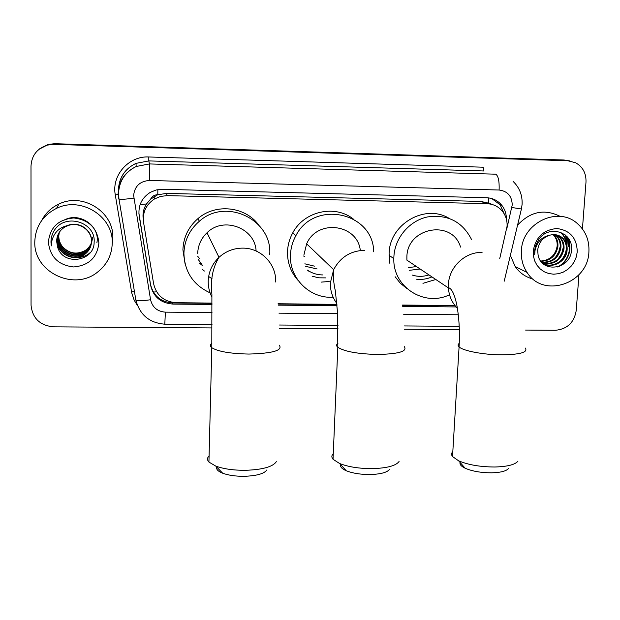 <?xml version="1.0" encoding="UTF-8"?>
<svg xmlns="http://www.w3.org/2000/svg" width="620" height="620" viewBox="0 0 620 620"><rect width="100%" height="100%" fill="white"/><g stroke="black" fill="none" stroke-linecap="round" stroke-linejoin="round"><path stroke-width="0.93" d="M499.736 258.602L507.059 226.308C507.354 220.976 505.99 216.202 502.967 211.986C498.968 206.786 493.683 204.026 487.103 203.709L167.206 195.625L160.603 196.393L154.489 198.95C146.056 204.561 142.406 212.358 143.553 222.332L153.605 283.728C156.449 295.391 163.959 301.723 176.126 302.707L211.955 303.079M150.598 199.167L157.79 194.696C154.481 194.765 152.086 196.253 150.598 199.167L146.498 203.941C143.793 208.204 142.654 212.854 143.088 217.899M492.776 204.654L488.637 203.089L490.149 204.011M488.273 203.073L480.779 201.422L166.524 193.393L158.193 194.703M278.047 303.761L336.9 304.366M402.512 305.04L455.018 305.583M506.37 219.1C506.424 213.947 504.928 209.382 501.882 205.406C497.945 200.593 492.854 198.036 486.623 197.749L162.517 189.278L156.248 189.96L150.404 192.293C141.771 197.78 138.02 205.569 139.151 215.651L150.606 285.371C153.419 296.864 160.828 303.103 172.841 304.079L211.963 304.474M491.761 198.547L500.131 204.794L504.238 213.931M567.912 237.638L568.377 239.769M568.594 241.196L568.718 246.651M578.956 274.722L576.228 310.535C574.159 322.586 567.215 329.158 555.412 330.274L525.582 330.072M211.994 327.933L53.475 326.849C39.913 325.485 32.441 318.269 31.054 305.218L31 166.09C31.643 155.457 37.099 148.459 47.376 145.096L53.979 144.359L567.835 160.758L575.67 162.781C582.846 166.919 586.288 173.36 585.993 182.094L582.428 228.943M459.35 329.615L404.55 329.243M338.063 328.794L279.543 328.391M39.564 148.862L48.159 144.429L54.7 143.693L563.952 159.999L569.827 160.929L565.882 160.379L54.343 144.026L567.835 160.758M39.13 149.219L47.771 144.762L54.343 144.026L47.771 144.762L39.13 149.219M565.626 235.662L566.835 245.179L565.626 235.662M278.233 305.141L337.017 305.738M402.721 306.404L456.173 306.939M211.955 303.366L172.631 302.963C160.681 301.994 153.303 295.787 150.505 284.34L138.88 213.094M455.25 305.869L402.55 305.327M336.923 304.653L278.086 304.048M568.238 246.458L567.261 236.848M563.952 159.999L567.874 160.549M521.389 250.806C522.11 222.968 558.085 205.638 577.429 223.619C585.691 231.004 589.511 240.483 588.892 252.053C587.9 283.821 543.221 298.786 527.077 272.459C522.823 266.05 520.924 258.835 521.389 250.806M517.561 225.161C530.278 211.513 544.468 208.591 560.147 216.38M543.864 263.849C553.435 268.235 565.471 260.369 566.308 250.023C566.726 245.427 565.417 241.49 562.379 238.212L558.046 235.298M542.26 262.934C551.56 269.584 566.323 261.88 567.091 250.333C567.509 245.729 566.2 241.792 563.162 238.506C559.449 234.918 554.892 233.833 549.483 235.267C542.554 237.747 538.625 242.707 537.679 250.147L538.098 255.083C541.446 273.676 570.082 269.367 571.369 251.123C574.531 232.841 549.684 223.882 539.005 239.033L535.664 245.458L534.711 249.86L534.704 254.556L535.006 250.674C536.904 242.025 541.733 236.887 549.483 235.267M542.454 263.058C553.637 264.655 560.55 259.888 563.2 248.775C563.611 244.21 562.309 240.297 559.294 237.042L556.458 234.871M542.794 263.267C554.156 265.143 561.216 260.416 563.975 249.085C564.386 244.513 563.084 240.599 560.062 237.328L556.861 234.957M541.57 262.19C551.784 262.493 557.969 257.61 560.139 247.543C560.542 243.009 559.248 239.126 556.249 235.887L554.815 234.639M541.779 262.43C552.25 263.035 558.62 258.176 560.899 247.853C561.309 243.311 560.007 239.421 557 236.174L555.226 234.678M540.671 261.051C549.847 260.33 555.326 255.424 557.116 246.334C557.519 241.831 556.225 237.972 553.241 234.755L553.102 234.616M540.896 261.353C550.335 260.873 555.993 255.959 557.868 246.636C558.271 242.126 556.977 238.258 553.986 235.034L553.536 234.6M577.243 251.836L576.313 256.889L574.337 261.663L571.408 265.926L567.68 269.46L563.332 272.095L558.581 273.699L553.66 274.195L548.816 273.552L544.283 271.8L540.299 269.026L537.06 265.36L534.727 260.989L533.433 256.13L533.231 251.03C535.618 237.22 543.531 229.718 556.969 228.532C570.144 230.307 576.902 238.072 577.243 251.836M533.053 279.054C525.605 277.101 519.645 272.924 515.181 266.538L510.368 255.378M566.851 245.458C566.54 240.459 564.696 236.274 561.317 232.903L560.643 232.283M559.062 266.484C570.307 260.175 573.609 243.838 565.3 234.957M555.497 257.346L558.659 252.169L560.209 246.543M558.24 258.928L561.681 253.402L563.286 247.372M561.03 260.516C564.185 256.796 565.975 252.704 566.393 248.24M566.293 243.497C565.649 239.219 563.859 235.639 560.937 232.763L560.255 232.144M557.457 266.972C569.71 261.237 573.717 243.311 564.425 234.298M508.485 468.534C506.222 471.146 500.58 472.572 491.552 472.82C481.019 472.789 472.239 471.27 465.194 468.247C461.203 466.333 459.498 464.411 460.094 462.474M452.817 451.6C451.306 453.127 451.205 454.778 452.522 456.56L458.622 460.8C468.232 464.884 480.283 466.945 494.791 467C507.199 466.666 514.91 464.744 517.909 461.233M460.528 247.078C452.43 219.062 407.03 227.215 406.883 256.982L406.89 260.137L448.423 287.936C448.957 295.926 451.933 302.676 457.351 308.187M449.531 294.748C424.436 307.187 392.786 287.068 393.832 258.625L393.886 256.757C394.762 238.018 409.262 220.797 427.451 216.946C447.756 214.14 462.489 221.735 471.65 239.723M389.903 263.748L389.104 253.464C389.445 224.269 424.832 203.546 448.934 218.248M406.596 288.323L400.249 283.162L395.126 276.721M435.814 279.496L422.956 283.325M428.932 274.892C423.375 276.752 417.857 276.815 412.378 275.094M420.151 269.018L409.471 270.312M416.477 266.561L408.371 267.615M431.946 276.908C426.87 279.093 421.639 279.853 416.253 279.186M389.693 469.232C387.275 472.432 380.742 474.199 370.094 474.532C360.584 474.548 352.633 473.285 346.247 470.743C341.853 468.813 339.993 466.782 340.651 464.651M333.273 453.631C331.483 455.413 331.406 457.296 333.033 459.281L339.582 463.489C348.308 466.922 359.22 468.635 372.326 468.627C386.965 468.17 395.885 465.798 399.071 461.497M360.321 250.526C357.608 223.99 317.208 218.69 306.644 243.831L303.846 255.2M333.134 297.205C310.124 298.887 289.122 278.411 290.462 254.975C290.733 248.171 292.531 241.754 295.856 235.732C314.053 199.338 373.364 212.21 373.713 251.813M298.127 280.465C290.842 272.358 287.308 262.756 287.517 251.658C287.781 244.978 289.54 238.685 292.803 232.763C304.079 211.273 334.575 204.368 353.144 218.852M329.189 281.496L321.238 282.115M322.865 274.931C317.215 274.908 312.085 273.304 307.458 270.126M317.115 268.964L305.683 266.36M314.387 266.143L304.846 263.818M307.877 270.832L309.194 271.242M325.717 277.892L318.812 277.822L312.124 276.195M266.902 469.867C264.314 473.703 256.757 475.85 244.241 476.307C235.639 476.354 228.454 475.323 222.681 473.215C218.046 471.363 216.054 469.309 216.698 467.054M209.087 455.878C207.072 457.893 207.026 459.955 208.932 462.071L215.783 466.108C223.665 468.96 233.538 470.355 245.388 470.309C262.609 469.689 272.916 466.806 276.319 461.66M256.106 250.999C255.161 228.005 223.58 216.039 207.01 232.763C201.128 238.429 198.02 245.295 197.703 253.371M210.095 292.857C193.215 285.006 184.489 271.762 183.915 253.131C184.434 240.382 189.565 229.772 199.315 221.286C225.912 197.152 272.575 219.837 269.716 254.611M185.085 263.903L182.908 249.806C183.419 237.29 188.457 226.874 198.02 218.55C215.535 203.267 244.83 206.375 258.416 224.618M208.653 276.497L212.133 278.845M201.95 264.57L198.222 259.47M199.764 258.811L197.796 256.417M199.105 262.88L202.275 265.43M204.399 271.041L202.12 269.289M34.79 241.823C35.433 226.587 42.687 215.427 56.552 208.351C81.189 195.982 113.623 216.674 112.243 243.257C111.833 255.13 106.904 264.771 97.456 272.188C74.121 291.392 33.542 272.172 34.79 241.823M41.633 220.596C45.469 213.195 51.235 207.677 58.923 204.05C82.762 192.084 114.142 212.141 112.809 237.894L112.228 243.877M58.389 233.872L57.218 239.855C56.529 253.1 73.71 262.043 84.219 254.487C88.947 251.185 91.403 246.729 91.582 241.141C91.985 229.935 78.903 220.852 67.758 225.417M58.311 234.019L57.079 240.172C56.381 253.44 73.602 262.407 84.126 254.835C88.869 251.519 91.326 247.062 91.512 241.459C91.83 230.787 80.019 221.782 69.006 225.262L65.495 226.656C59.838 229.935 56.877 234.779 56.629 241.196L57.482 246.489C62.318 266.422 94.403 261.826 94.124 242.265C95.984 222.673 66.487 213.001 55.087 229.237C52.39 233.019 51.018 237.204 50.972 241.8L51.352 245.884L51.669 241.722C53.762 232.453 59.543 226.967 69.006 225.262M58.698 233.283L57.769 238.599C57.087 251.736 74.136 260.625 84.568 253.123C89.265 249.845 91.698 245.427 91.876 239.878M58.621 233.43L57.637 238.909C56.947 252.077 74.036 260.974 84.475 253.464C89.179 250.178 91.628 245.753 91.806 240.188M59.032 232.717L58.319 237.359C57.637 250.403 74.563 259.222 84.909 251.782C89.567 248.519 91.985 244.133 92.163 238.63M58.947 232.856L58.187 237.669C57.497 250.736 74.454 259.571 84.824 252.115C89.489 248.853 91.915 244.458 92.093 238.94M59.295 232.299L58.722 236.445C58.048 249.411 74.873 258.183 85.165 250.782L85.242 250.457C76.95 254.867 69.44 253.673 62.713 246.884C60.14 243.776 58.83 240.242 58.799 236.274M85.242 250.457C89.869 247.217 92.272 242.87 92.45 237.398M85.165 250.782C89.799 247.543 92.202 243.179 92.38 237.708M58.094 234.476L56.652 241.133L57.482 246.489M98.882 243.009C97.169 257.656 88.737 265.639 73.586 266.949C58.396 265.182 49.995 256.897 48.383 242.079C50.05 227.261 58.544 219.224 73.858 217.976C89.094 219.899 97.441 228.245 98.882 243.009M74.183 257.587C79.623 257.959 84.398 256.757 88.513 253.975L90.008 252.867M96.898 242.699C100.401 226.285 79.484 211.304 63.945 220.24M88.513 253.975L90.319 252.479M53.134 232.492C51.103 236.894 50.515 241.358 51.352 245.884M140.074 204.693L146.498 203.941M488.637 203.089L488.785 197.919M171.43 302.924L171.453 302.196M153.357 292.082L156.627 291.819M157.79 194.696L157.86 189.619M480.779 201.422L487.103 203.709M166.524 193.393L167.206 195.625M506.54 229.896L512.229 204.972C511.973 196.129 507.602 191.146 499.123 190.022L149.451 180.474C139.981 181.156 134.703 186.139 133.625 195.447L150.567 299.739C152.435 307.373 157.371 311.511 165.385 312.154L212.001 312.573M149.451 180.474L149.451 163.936L148.792 160.913L135.982 163.378L136.191 166.486C124.93 172.143 119.04 181.288 118.529 193.928L119.001 199.175L118.536 198.865L118.133 193.572C118.823 181.063 124.845 172.035 136.191 166.486L149.451 163.936L495.729 174.189C498.286 175.778 499.425 181.055 499.123 190.022M135.354 299.413L135.858 300.026L119.001 199.175C121.311 199.547 126.248 199.19 133.827 198.121M483.127 167.199L483.91 170.981L148.792 160.913L148.792 156.976L483.127 167.199M118.536 189.55L118.598 191.828M137.508 305.637L134.129 300.096L131.742 292.935L115.281 194.85C111.437 175.367 128.735 155.806 148.792 156.976M53.979 144.359L54.7 143.693M118.443 189.596C119.125 177.436 124.969 168.702 135.982 163.378C125.24 168.594 119.427 177.119 118.544 188.937M278.985 313.178L337.567 313.704M403.682 314.294L458.289 314.782M131.549 291.865L134.463 291.663M115.281 194.85L118.536 194.556M165.385 312.154L164.804 324.19C149.451 322.958 139.802 314.906 135.858 300.026C138.214 300.94 143.119 300.839 150.567 299.739M212.009 324.539L164.757 324.19M511.849 207.491L521.412 208.994L522.087 204.499M172.631 302.963L172.841 304.079M150.505 284.34L150.606 285.371M139.113 214.962L139.151 215.651M567.587 237.228L567.997 238.956M568.222 240.18L568.478 246.559M565.982 236.135L567.029 245.993M568.928 239.095L569.393 242.746M569.447 244.962L569.369 246.659M525.311 348.06C528.147 352.238 520.436 354.501 502.192 354.857C484.026 354.896 463.016 350.92 459.087 346.875C457.731 345.596 457.793 344.425 459.265 343.364M482.065 252.449C465.186 251.767 449.066 267.042 448.438 284.317L448.764 287.796C452.995 288.99 456.274 300.188 457.637 309.969C459.335 321.509 459.815 333.808 459.087 346.875L452.522 456.56M404.286 346.611C407.619 351.346 398.807 353.966 377.859 354.469C357.965 353.989 344.619 351.602 337.822 347.301C336.156 345.875 336.203 344.542 337.954 343.302M364.606 250.325C350.664 250.72 340.349 257.168 333.653 269.669L330.39 282.736C330.158 290.454 332.304 297.352 336.815 303.413M304.862 256.254L303.831 256.192M275.621 282.007C276.605 264.329 261.175 248.093 243.048 248.124C233.864 248.093 225.843 251.17 218.999 257.339C212.195 263.887 208.599 271.808 208.219 281.1C208.111 286.735 209.343 292.043 211.916 297.019M279.271 345.138C283.007 350.409 272.893 353.385 248.915 354.059C230.501 353.695 218.131 351.579 211.8 347.719C209.854 346.192 209.878 344.736 211.862 343.333M154.039 196.656L154.489 198.95M500.131 204.794L501.882 205.406M522.118 204.019C522.428 195.044 519.413 187.496 513.073 181.373M47.376 145.096L48.159 144.429M279.488 325.027L338.009 325.454M404.449 325.942L459.226 326.337M504.215 281.209L521.366 209.18M563.162 238.506L562.379 238.212M560.062 237.328L559.294 237.042M557 236.174L556.249 235.887M553.986 235.034L553.241 234.755M527.077 272.459L515.181 266.538M565.944 236.081L566.998 245.97M465.194 468.247L458.622 460.8M393.832 258.625L389.058 255.293M346.247 470.743L339.582 463.489M306.644 243.831L333.653 269.669C333.002 276.001 333.568 283.077 335.35 290.904L337.443 311.628L337.822 347.301L333.033 459.281M295.856 235.732L292.803 232.763M222.681 473.215L215.783 466.108M207.01 232.763L218.999 257.339C212.683 267.646 210.312 279.961 211.901 294.283L211.8 347.719L208.932 462.071M199.315 221.286L198.02 218.55M56.552 208.351L58.923 204.05"/></g></svg>
